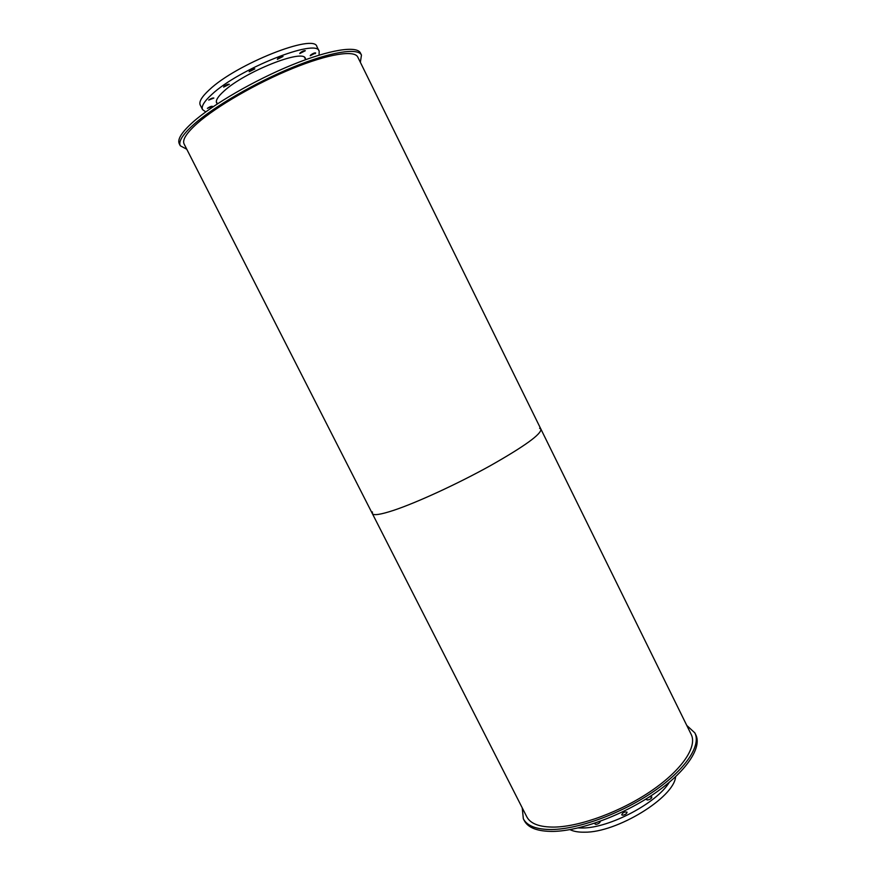 <?xml version="1.0" encoding="UTF-8"?>
<svg xmlns="http://www.w3.org/2000/svg" width="876" height="876" viewBox="0 0 876 876"><rect width="100%" height="100%" fill="white"/><g stroke="black" fill="none" stroke-linecap="round" stroke-linejoin="round"><path stroke-width="1.31" d="M216.328 101.747L217.401 103.861L216.613 102.93C215.496 100.488 217.894 96.59 223.829 91.235C244.579 71.799 303.512 48.443 305.395 58.473L305.669 59.656L304.618 57.542M310.783 54.914C313.017 53.359 314.648 52.702 315.678 52.943L310.224 55.735L310.783 54.914M300.315 52.713C302.592 51.115 304.268 50.447 305.33 50.709L299.756 53.556L300.315 52.713M277.878 58.517C280.189 56.896 281.897 56.217 283.014 56.48L277.342 59.36L277.878 58.517M249.649 70.956C251.97 69.313 253.711 68.635 254.861 68.908L249.145 71.755L249.649 70.956M224.081 86.341C226.391 84.72 228.132 84.041 229.315 84.304L223.621 87.107L224.081 86.341M208.707 100.072C210.985 98.484 212.704 97.805 213.875 98.057L208.707 100.072M207.382 108.339C209.605 106.784 211.291 106.127 212.43 106.346L207.382 108.339M205.761 111.898L202.564 109.62C201.086 106.478 204.141 101.441 211.729 94.52C238.721 68.93 316.992 37.931 319.171 51.235L319.072 55.155M202.564 109.62L200.243 105.054C198.732 101.846 201.765 96.765 209.342 89.79C236.257 64.025 314.615 33.124 316.893 46.636L319.171 51.235M315.678 52.954L315.207 53.688M649.39 796.886L651.843 796.985C651.645 798.441 650.222 799.449 647.561 800.018L646.466 799.624L646.827 798.518M622.726 815.227L621.686 814.833C622.77 812.523 624.555 811.625 627.063 812.14C626.855 813.629 625.409 814.658 622.726 815.227M600.301 821.283C600.082 822.783 598.637 823.823 595.976 824.393L594.99 824.009L595.231 823.035M569.98 829.627C573.55 831.423 578.346 832.288 584.391 832.189C616.715 832.835 674.181 797.521 675.604 776.727M578.182 827.919L582.277 827.995C609.181 828.214 656.704 803.204 669.33 782.279M186.774 149.249L180.303 145.788C178.2 141.496 182.766 134.324 193.979 124.272C213.963 106.576 255.792 82.322 293.274 67.058C330.8 51.728 358.032 47.534 361.459 55.068L360.365 62.327M180.303 145.788L179.273 143.752C177.149 139.426 181.693 132.221 192.895 122.136C212.857 104.386 254.686 80.11 292.179 64.857C329.726 49.549 356.992 45.421 360.452 53.02L361.459 55.068M522.216 807.825L523.344 818.786L524.275 820.604C528.086 827.897 537.678 831.499 553.052 831.412C580.197 830.995 623.099 815.14 654.733 793.327C686.445 771.515 702.256 747.436 695.763 734.734L694.854 732.894L686.762 725.427M523.344 818.786C527.144 826.046 536.714 829.627 552.077 829.506C579.211 829.046 622.113 813.18 653.759 791.378C685.492 769.588 701.337 745.553 694.854 732.894M372.431 511.956L372.333 513.566C373.515 515.701 380.644 514.617 393.729 510.314C416.834 502.616 457.469 483.924 490.199 465.769C524.538 446.311 541.445 434.102 540.93 429.152L539.583 428.255M372.333 513.566L184.113 144.025C182.099 139.897 186.5 132.988 197.341 123.308C216.569 106.324 256.602 83.143 292.453 68.536C328.369 53.874 354.473 49.833 357.769 57.06L691.219 734.471C697.427 746.615 682.218 769.643 651.853 790.502C621.577 811.362 580.547 826.583 554.486 827.086C539.682 827.229 530.451 823.801 526.794 816.804L372.333 513.566C373.515 515.701 380.644 514.617 393.729 510.314C416.834 502.616 457.469 483.924 490.199 465.769C524.538 446.311 541.445 434.102 540.93 429.152"/></g></svg>
